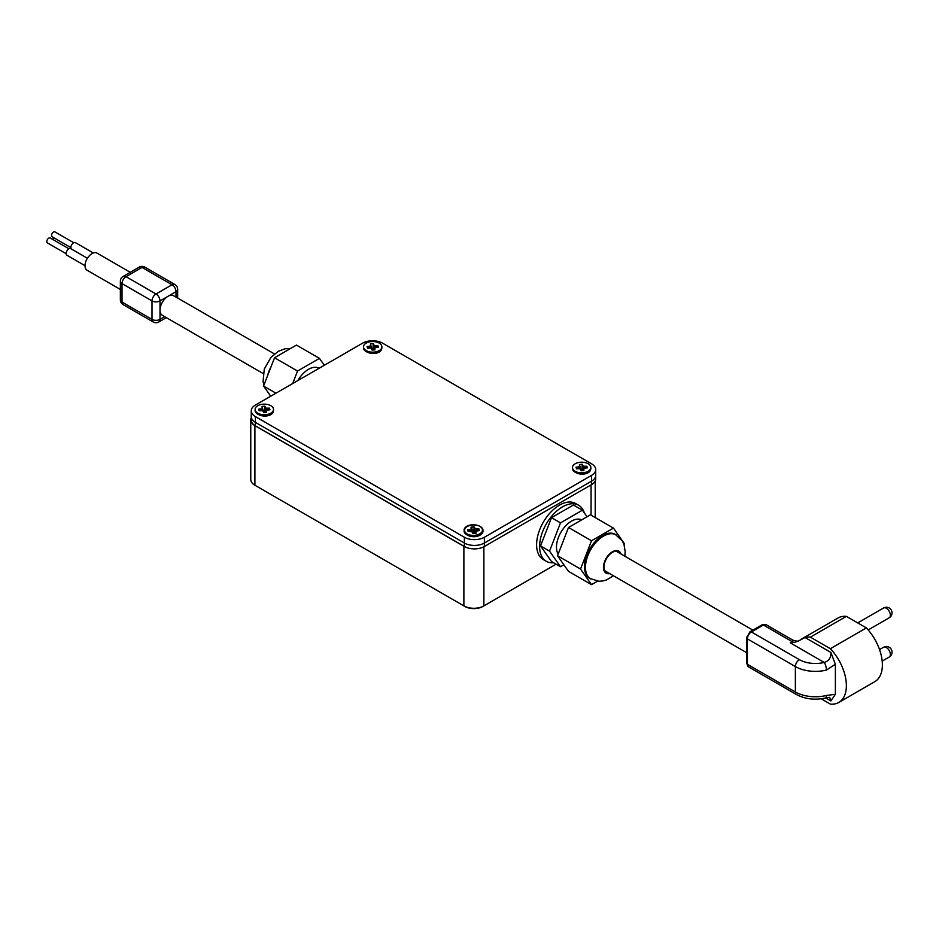 <?xml version="1.0" encoding="UTF-8"?>
<svg xmlns="http://www.w3.org/2000/svg" width="936" height="936" viewBox="0 0 936 936"><rect width="100%" height="100%" fill="white"/><g stroke="black" fill="none" stroke-linecap="round" stroke-linejoin="round"><path stroke-width="1.4" d="M482.882 606.47L483.877 605.896A14.145 8.167 180 0 1 463.882 605.896L464.888 606.47A12.73 7.348 180 0 0 482.882 606.47L556.101 564.197M255.891 485.807A12.73 7.348 180 0 0 255.902 485.819L254.908 485.246A14.145 8.167 180 0 1 250.766 479.466L250.766 419.89A14.145 8.167 0 0 0 254.908 425.669L463.882 546.32A14.145 8.167 0 0 0 466.853 547.63M251.257 417.737A14.145 8.167 0 0 0 250.766 419.89M255.902 485.819L463.882 605.896L463.882 546.32M251.257 410.834L251.257 416.602A14.145 8.167 0 0 0 255.399 422.37A14.145 8.167 180 0 1 251.257 416.602L251.257 420.065A14.145 8.167 180 0 0 255.399 425.845L464.385 546.495A14.145 8.167 180 0 0 484.38 546.495L484.38 543.032A14.145 8.167 180 0 1 464.385 543.032A14.145 8.167 0 0 0 484.38 543.032L591.575 481.139A14.145 8.167 0 0 0 595.717 475.371A14.145 8.167 180 0 1 591.575 481.139L591.575 475.371A14.145 8.167 0 0 0 595.717 469.603A14.145 8.167 0 0 0 591.575 463.823L382.59 343.173A14.145 8.167 0 0 0 362.595 343.173L255.399 405.054A14.145 8.167 0 0 0 251.257 410.834A14.145 8.167 0 0 0 255.399 416.602L464.385 537.252A14.145 8.167 0 0 0 484.38 537.252L591.575 475.371M255.399 425.845L255.399 422.37L464.385 543.032L464.385 537.252M576.447 472.867A8.482 4.902 0 0 0 588.171 472.715A8.482 4.902 0 0 0 590.616 469.72M259.073 414.788A8.482 4.902 0 0 0 270.796 414.636A8.482 4.902 0 0 0 273.242 411.641M367.462 352.217A8.482 4.902 0 0 0 379.185 352.065A8.482 4.902 0 0 0 381.642 349.07M468.058 535.45A8.482 4.902 0 0 0 479.782 535.298L480.285 535.006A9.196 5.312 180 0 1 468.807 535.72A9.196 5.312 180 0 1 466.783 534.83A9.196 5.312 180 0 1 464.092 531.075L464.092 530.092A9.196 5.312 180 0 1 472.575 524.792A9.196 5.312 180 0 1 482.368 529.273A9.196 5.312 180 0 1 482.473 530.092A9.196 5.312 180 0 1 473.277 535.392A9.196 5.312 180 0 1 464.092 530.092M482.859 529.448A9.196 5.312 180 0 1 482.976 530.256A9.196 5.312 180 0 1 473.78 535.567A9.196 5.312 180 0 1 464.595 530.256A9.196 5.312 180 0 1 473.078 524.967A9.196 5.312 180 0 1 482.859 529.448M469.977 529.776L468.152 529.94L468.585 531.554L472.189 531.519L473.218 533.508L476.014 533.263L475.956 531.18L479.407 530.583L478.975 528.969L475.371 529.004L474.341 527.015L471.545 527.26L471.604 529.343L469.977 529.776L470.925 531.285M468.152 529.94L469.416 531.262M477.161 529.132L476.33 530.77M475.371 529.004L474.4 533.181M471.826 528.313L472.879 532.385M471.604 529.343L472.434 531.823M482.976 530.256L482.976 531.25A9.196 5.312 180 0 1 480.285 535.006M591.505 584.637L568.503 571.358L557.54 555.75L568.503 527.483L590.44 514.823L613.443 528.091L591.505 540.762L580.531 569.029L591.505 584.637L597.484 581.186M624.055 544.612L624.406 543.699L613.443 528.091M613.501 575.792L606.458 579.957L602.889 580.963L598.981 581.279L589.738 578.413A25.459 14.695 -60 0 1 593.471 543.559A25.459 14.695 -60 0 1 615.198 534.327L622.3 540.879L623.973 544.378L625.189 551.643L624.815 556.206M587.059 516.766L582.438 510.202L560.5 522.861L549.537 551.14L560.5 566.736L563.881 564.782M558.16 554.135A21.212 12.25 -60 0 1 563.975 527.799A21.212 12.25 -60 0 1 581.665 519.878M553.574 562.735A32.339 18.673 -60 0 1 546.308 561.284A32.339 18.673 -60 0 1 551.035 517.011A32.339 18.673 -60 0 1 578.647 505.264A32.339 18.673 -60 0 1 584.321 512.881M546.308 561.284L543.301 559.553A32.339 18.673 -60 0 1 548.04 515.28A32.339 18.673 -60 0 1 575.64 503.533L578.647 505.264M560.5 566.736L551.503 561.541L540.54 545.934L551.503 517.666L573.44 505.007L582.438 510.202M549.537 551.14L540.54 545.934M580.531 569.029L557.54 555.75M560.5 522.861L551.503 517.666M591.505 540.762L568.503 527.483M608.845 573.113A12.016 6.938 -60 0 1 606.458 572.551A12.016 6.938 -60 0 1 608.225 556.089A12.016 6.938 -60 0 1 618.474 551.725A12.016 6.938 -60 0 1 620.158 553.515M324.09 364.946L319.469 358.371L297.531 371.042L292.675 383.538M318.696 368.059A21.212 12.25 120 0 0 297.882 380.531M270.715 396.209L263.566 386.03L274.529 357.763L296.466 345.091L319.469 358.371M305.3 376.249L327.869 363.226M274.529 357.763L297.531 371.042M263.566 386.03L275.956 393.19M484.38 537.252L484.38 543.032L591.575 481.139L591.575 484.602A14.145 8.167 180 0 0 595.717 478.834L595.717 469.603M255.399 416.602L255.399 422.37L464.385 543.032L464.385 546.495M484.38 546.495L591.575 484.602M590.756 466.69A9.196 5.312 180 0 1 590.862 467.509A9.196 5.312 180 0 1 581.677 472.82A9.196 5.312 180 0 1 572.481 467.509A9.196 5.312 180 0 1 580.963 462.22A9.196 5.312 180 0 1 590.756 466.69M577.863 467.017L576.038 467.181L576.471 468.796L580.086 468.76L581.116 470.761L583.912 470.504L583.842 468.421L587.305 467.836L586.872 466.222L583.257 466.257L582.227 464.256L579.431 464.513L579.501 466.584L577.863 467.017L578.904 468.679M576.038 467.181L577.489 468.714M583.631 469.462L583.023 470.586M583.842 468.421L582.835 470.609M586.872 466.222L585.526 467.988M585.047 466.385L584.052 468.374M583.257 466.257L582.239 470.656M582.508 465.309L581.935 470.679M582.227 464.256L581.899 470.691M581.045 470.515L581.841 470.445M579.712 465.555L580.776 469.638M579.501 466.584L580.32 469.076M590.862 467.509L590.862 468.503A9.196 5.312 180 0 1 588.171 472.259A9.196 5.312 180 0 1 575.172 472.259A9.196 5.312 180 0 1 572.481 468.503L572.481 467.509M381.771 346.039A9.196 5.312 180 0 1 381.888 346.858A9.196 5.312 180 0 1 372.692 352.158A9.196 5.312 180 0 1 363.496 346.858A9.196 5.312 180 0 1 371.99 341.558A9.196 5.312 180 0 1 381.771 346.039M368.878 346.367L367.064 346.531L367.497 348.145L371.101 348.11L372.13 350.099L374.926 349.853L374.868 347.771L378.32 347.174L377.887 345.56L374.283 345.595L373.253 343.606L370.457 343.851L370.516 345.934L368.878 346.367L369.919 348.028M367.064 346.531L368.515 348.052M374.646 348.8L374.037 349.935M374.868 347.771L373.85 349.947M377.887 345.56L376.553 347.338M376.061 345.723L375.067 347.724M374.283 345.595L373.253 350.005M373.534 344.659L372.856 349.795L373.253 343.606M372.072 349.865L372.856 349.795M370.738 344.904L371.791 348.976M370.516 345.934L371.346 348.414M381.888 346.858L381.888 347.853A9.196 5.312 180 0 1 379.185 351.597A9.196 5.312 180 0 1 366.187 351.597A9.196 5.312 180 0 1 363.496 347.853L363.496 346.858M273.382 408.623A9.196 5.312 180 0 1 273.488 409.43A9.196 5.312 180 0 1 264.303 414.742A9.196 5.312 180 0 1 255.107 409.43A9.196 5.312 180 0 1 263.589 404.141A9.196 5.312 180 0 1 273.382 408.623M260.489 408.95L258.675 409.114L259.108 410.728L262.712 410.693L263.741 412.682L266.538 412.437L266.479 410.354L269.931 409.757L269.498 408.143L265.894 408.178L264.865 406.189L262.068 406.435L262.127 408.517L260.489 408.95L261.53 410.6M258.675 409.114L260.126 410.635M266.257 411.384L265.649 412.507M266.479 410.354L265.461 412.53M269.498 408.143L268.164 409.909M267.673 408.307L266.678 410.296M265.894 408.178L264.865 412.577M265.145 407.23L264.467 412.378L264.865 406.189M263.683 412.448L264.467 412.378M262.349 407.488L263.402 411.559M262.127 408.517L262.957 410.998M273.488 409.43L273.488 410.424A9.196 5.312 180 0 1 270.796 414.18A9.196 5.312 180 0 1 257.798 414.18A9.196 5.312 180 0 1 255.107 410.424L255.107 409.43M469.474 529.6L467.649 529.764L468.082 531.379L471.697 531.344L472.727 533.333L475.523 533.087L475.453 531.005L478.916 530.408L478.471 528.793L474.868 528.828L473.838 526.839L471.042 527.085L471.112 529.168L469.474 529.6M475.231 532.034L474.634 533.169M475.453 531.005L474.447 533.181M474.868 528.828L473.85 533.239M474.119 527.892L473.546 533.263M746.554 652.614L605.744 571.323A11.314 6.529 -60 0 1 604.527 570.211M615.49 551.222A11.314 6.529 -60 0 1 617.058 551.725L752.872 630.139M792.804 640.095L792.23 641.675L763.378 625.026A2.831 1.638 -120 0 0 761.974 624.885L766.21 624.745L792.804 640.095C795.764 641.183 797.788 641.417 798.899 640.786M829.717 697.402L830.864 700.935L835.38 694.301L835.38 664.279L826.418 670.071A5.651 1.802 -103.8 0 0 824.207 662.454L790.241 642.833L792.23 641.675A8.482 4.902 60 0 0 794.231 642.435L798.127 641.183M835.38 694.301L826.418 695.471A5.651 1.802 76.2 0 1 825.552 697.963L825.552 697.963C814.928 700.303 805.264 699.169 796.548 694.582A5.651 3.264 -60 0 1 795.378 691.985L747.384 664.279L747.384 638.878A2.831 1.638 180 0 1 746.554 637.72L749.97 631.812A2.831 1.638 60 0 1 751.386 631.952L763.378 625.026A5.651 3.264 -60 0 1 766.21 624.745M801.391 639.136L837.989 618.006A36.761 21.224 -120 0 1 846.378 616.368L810.377 637.147A36.761 21.224 -120 0 0 805.054 637.533L798.899 640.715M846.378 616.368L866.373 627.904A36.761 21.224 -120 0 1 874.762 681.689L838.761 702.468A36.761 21.224 -120 0 1 830.372 704.106L821.153 698.782M838.761 702.468A36.761 21.224 -120 0 0 830.372 648.695L810.377 637.147M835.38 664.279L830.864 652.439C831.121 657.715 828.898 661.05 824.207 662.454A22.628 13.057 0 0 1 799.379 659.658A5.651 3.264 120 0 0 795.378 666.584L747.384 638.878A5.651 3.264 -60 0 1 751.386 631.952L799.379 659.658M794.231 642.435L790.241 642.833M866.373 627.904L830.372 648.695M71.241 248.906A3.814 2.2 -60 0 1 70.867 247.537A3.814 2.2 -60 0 1 72.528 243.699A3.814 2.2 -60 0 1 75.477 242.681L93.307 252.966M120.358 289.446L87.071 270.235A9.898 5.71 -60 0 1 85.024 265.695L66.947 255.247A3.814 2.2 -60 0 1 66.152 253.504A3.814 2.2 -60 0 1 67.825 249.655A3.814 2.2 -60 0 1 70.762 248.637L87.411 258.242M70.867 247.595L52.147 236.785A2.831 1.638 -60 0 1 51.562 235.498A2.831 1.638 -60 0 1 52.79 232.643A2.831 1.638 -60 0 1 54.967 231.894L73.78 242.752M52.662 239.394A2.831 1.638 -60 0 1 54.463 238.13M66.163 253.714L47.385 242.88A2.831 1.638 -60 0 1 46.8 241.582A2.831 1.638 -60 0 1 48.04 238.738A2.831 1.638 -60 0 1 50.216 237.978L68.925 248.777M85.024 265.695A9.898 5.71 -60 0 1 89.341 255.739A9.898 5.71 -60 0 1 96.97 253.083L130.256 272.306M263.156 373.534L162.349 315.327A11.314 6.529 -60 0 1 160.009 310.155A11.314 6.529 -60 0 1 168.012 296.291A11.314 6.529 -60 0 1 173.663 295.741L274.47 353.937M585.538 473.745A4.949 2.855 0 0 0 586.193 473.125M376.565 353.094A4.949 2.855 0 0 0 377.22 352.462M268.164 415.678A4.949 2.855 0 0 0 268.831 415.046M591.072 515.186L591.072 484.895M483.877 605.896L483.877 546.764M254.908 485.246L254.908 425.669M590.745 578.986A25.459 14.695 -60 0 1 594.465 544.144A25.459 14.695 -60 0 1 616.192 534.901M609.722 573.616A12.73 7.348 -60 0 1 603.521 568.409A12.73 7.348 -60 0 1 607.967 555.738A12.73 7.348 -60 0 1 621.036 554.018M271.031 366.772A25.459 14.695 120 0 0 267.427 376.073M746.554 663.121L748.554 666.865A5.651 3.264 -60 0 1 747.384 664.279A2.831 1.638 0 0 1 746.554 663.121L746.554 637.72M826.418 695.471A28.279 16.333 180 0 1 795.378 691.985L795.378 666.584A28.279 16.333 0 0 0 826.418 670.071M825.681 697.928L830.864 700.935M830.864 652.439L805.054 637.533M886.369 647.537A5.651 3.264 60 0 1 890.066 652.521A5.651 3.264 60 0 1 889.2 657.049A5.651 5.651 0 0 0 889.2 647.256A5.651 5.651 0 0 0 883.549 647.256A5.651 3.264 60 0 1 886.369 647.537M886.369 608.283A5.651 3.264 60 0 1 890.066 613.267A5.651 3.264 60 0 1 889.2 617.795A5.651 5.651 0 0 0 889.2 608.002A5.651 5.651 0 0 0 883.549 608.002A5.651 3.264 60 0 1 886.369 608.283M120.358 299.766A5.651 5.651 0 0 0 123.189 304.656A5.651 3.264 -60 0 1 122.019 302.071A5.651 3.264 180 0 1 120.358 299.766L120.358 281.291A5.651 3.264 0 0 0 122.019 283.596A5.651 3.264 -60 0 1 126.009 276.67A5.651 3.264 -120 0 0 123.189 276.389L139.183 267.146A5.651 3.264 60 0 1 142.015 267.427A5.651 3.264 -60 0 1 144.846 267.146A5.651 5.651 0 0 0 139.183 267.146M123.189 304.656L153.188 321.972A5.651 3.264 -60 0 1 152.006 319.387L122.019 302.071L122.019 283.596L152.006 300.912A5.651 3.264 0 0 0 160.009 300.912L176.015 291.681L176.015 297.086M126.009 276.67L142.015 267.427L172.013 284.755A5.651 3.264 60 0 1 176.015 291.681A5.651 3.264 180 0 0 177.664 289.364A5.651 5.651 0 0 0 174.833 284.474A5.651 3.264 120 0 0 172.013 284.755L156.008 293.986L126.009 276.67M152.006 319.387L152.006 300.912A5.651 3.264 120 0 1 156.008 293.986A5.651 3.264 60 0 1 160.009 300.912L160.009 319.387A5.651 3.264 180 0 1 152.006 319.387M164.701 316.684L160.009 319.387A5.651 3.264 -120 0 1 158.839 321.972L166.351 317.643M595.214 480.987L595.214 517.573M290.488 348.543L285.129 348.754L278.226 351.328L270.832 357.517L264.28 369.065L263.063 381.701L263.917 385.117M585.62 473.733L588.171 472.259M376.635 353.071L379.185 351.597M268.246 415.654L270.796 414.18M748.554 666.865L796.548 694.582M749.97 631.812L761.974 624.885M829.588 697.32L825.552 697.963M882.18 661.108L889.2 657.049M879.536 649.572L883.549 647.256M868.187 629.928L889.2 617.795M857.715 622.908L883.549 608.002M123.189 276.389A5.651 5.651 0 0 0 120.358 281.291M144.846 267.146L174.833 284.474M177.664 298.046L177.664 289.364M153.188 321.972A5.651 5.651 0 0 0 158.839 321.972"/></g></svg>
